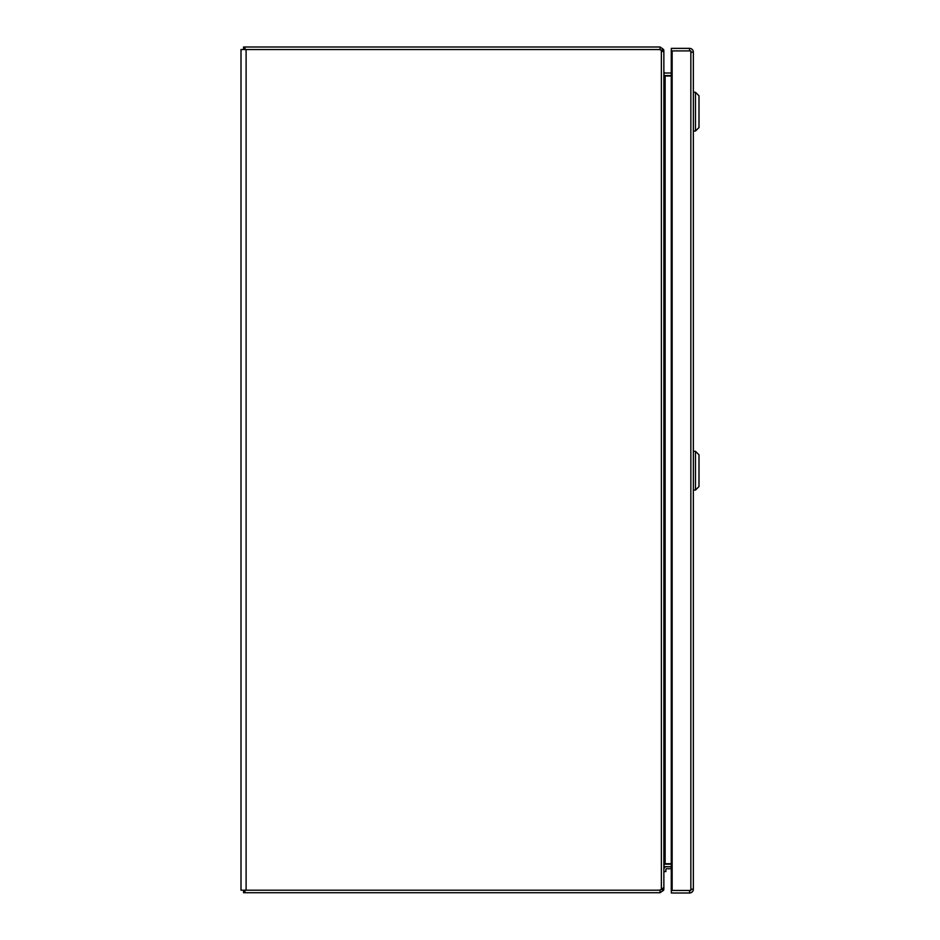 <?xml version="1.0" encoding="UTF-8"?>
<svg xmlns="http://www.w3.org/2000/svg" width="940" height="940" viewBox="0 0 940 940"><rect width="100%" height="100%" fill="white"/><g stroke="black" fill="none" stroke-linecap="round" stroke-linejoin="round"><path stroke-width="1.41" d="M663.863 871.58L665.873 871.58L665.873 869.465A0.74 0.74 0 0 1 666.613 868.725L671.277 868.725M689.643 890.462A1.269 1.269 0 0 1 689.561 890.462L671.336 890.462L671.336 893L689.561 893L689.561 890.462M689.561 50.901L689.561 48.363L671.336 48.363L671.336 50.901L689.561 50.901A1.269 1.269 0 0 1 689.643 50.901M689.561 48.363A3.807 3.807 0 0 1 693.356 52.17L690.853 52.17L690.853 50.901L671.277 50.901L671.277 890.462L690.853 890.462L690.853 889.193L693.356 889.193A3.807 3.807 0 0 1 689.561 893M693.356 52.17L693.356 889.193M672.147 50.901L672.147 890.462M693.356 92.273L695.471 92.273L695.471 131.036L693.356 131.036M695.471 131.036L698.996 127.511L698.996 95.798L695.471 92.273M698.996 486.544L695.471 490.069L695.471 451.306L698.996 454.819L698.996 486.544L695.471 490.069L693.356 490.069M243.542 49.538L243.542 47L660.056 47L663.628 49.479L663.863 50.807L662.688 50.807M246.104 49.538L241.004 49.538L241.004 890.192L246.104 890.192L246.104 49.538L660.056 49.538L661.243 50.361M660.056 49.538L660.056 47L660.056 49.538M663.863 73.814L664.227 75.447A3.807 3.807 0 0 0 665.132 75.552L671.277 75.552M671.277 73.014L665.132 73.014A1.269 1.269 0 0 1 664.51 72.85L663.863 71.746L663.863 50.807M664.51 72.85L663.875 73.99M665.873 869.465A0.74 0.74 0 0 1 666.613 868.725A0.74 0.74 0 0 0 665.873 869.465M666.613 866.715A2.749 2.749 0 0 0 663.863 869.465M663.875 865.74L664.51 866.88L663.863 867.984L663.863 888.923L663.628 890.25L660.056 892.73L245.011 892.73L245.011 890.192M243.542 890.192L243.542 892.73L245.011 892.73M660.056 890.192L660.056 892.73L660.056 890.192L661.243 889.369M663.863 888.923L662.688 888.923M664.51 866.88A1.269 1.269 0 0 1 665.132 866.715L671.277 866.715M664.227 864.283A3.807 3.807 0 0 1 665.132 864.177L671.277 864.177M246.104 890.192L658.435 890.192A6.627 6.228 -90 0 0 661.361 889.416L663.863 887.477L663.863 52.252L661.361 50.314L663.628 49.479M658.435 49.538A6.627 6.228 -90 0 1 661.361 50.314L661.361 889.416L663.628 890.25M660.397 49.879L661.043 49.996M663.863 865.916L664.51 863.719L671.277 863.719M671.277 76.011L664.51 76.011M690.853 52.17L690.853 889.193M245.011 49.538L245.011 47M665.132 76.011L665.132 863.719M693.356 451.306L695.471 451.306"/></g></svg>
